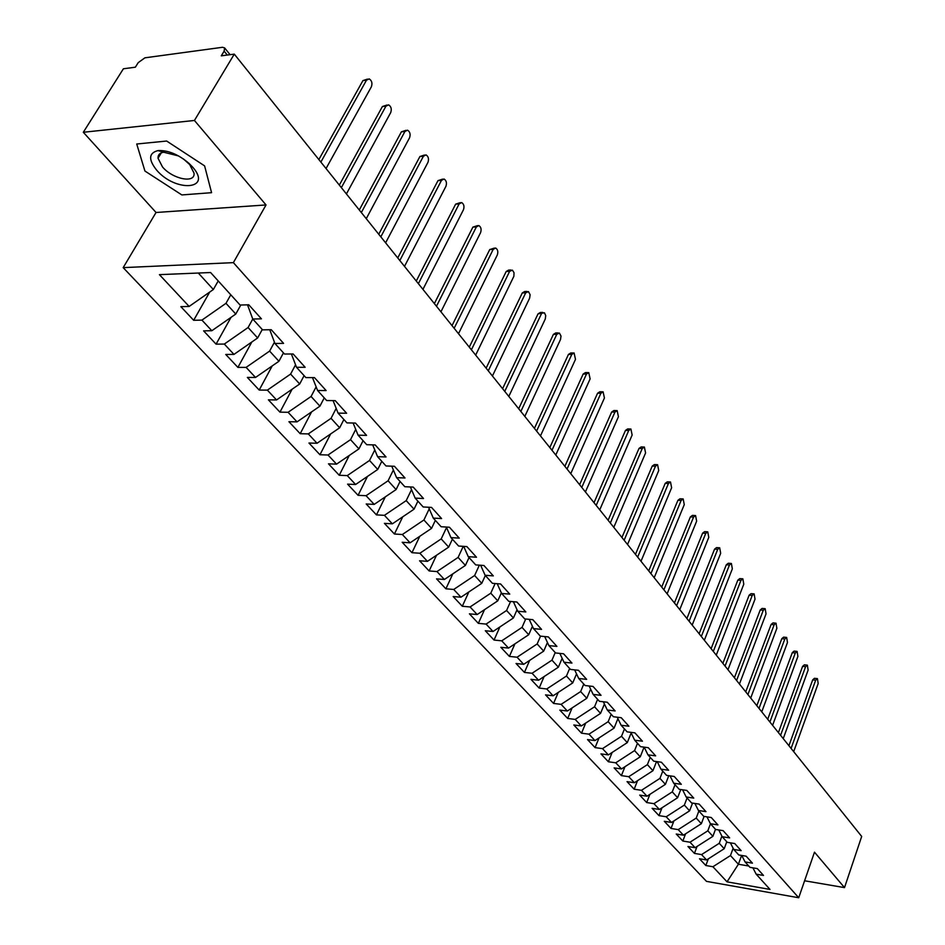<?xml version="1.0" encoding="UTF-8"?>
<svg xmlns="http://www.w3.org/2000/svg" width="945" height="945" viewBox="0 0 945 945"><rect width="100%" height="100%" fill="white"/><g stroke="black" fill="none" stroke-linecap="round" stroke-linejoin="round"><path stroke-width="1.42" d="M158.843 156.917L158.217 156.126M83.314 132.276L156.043 212.483L266.029 204.947L194.434 120.464L83.314 132.276L123.393 68.784L135.348 67.201L138.218 62.642L144.916 57.822L222.5 47.285L224.615 47.9L230.072 54.68M123.181 267.636L706.494 881.366L798.726 897.75L233.38 262.639L123.181 267.636L156.043 212.483M705.832 865.514L712.92 866.742L727.036 881.839L769.998 889.422L756.177 874.184L763.513 875.448L757.335 868.597L749.976 867.345L745.062 861.923L752.433 863.163L746.148 856.194L738.742 854.953L733.733 849.437L741.152 850.654L734.737 843.542L727.296 842.338L722.181 836.703L729.646 837.896L723.102 830.655L715.625 829.462L710.416 823.721L717.916 824.902L711.254 817.508L703.718 816.338L698.414 810.479L705.962 811.637L699.158 804.101L691.586 802.955L686.164 796.978L693.76 798.112L686.814 790.422L679.207 789.299L673.679 783.204L681.31 784.315L674.234 776.471L666.579 775.372L660.945 769.159L668.611 770.234L661.394 762.225L653.692 761.162L647.939 754.819L655.653 755.87L648.282 747.696L640.545 746.668L634.674 740.183L642.435 741.211L634.898 732.859L627.114 731.855L621.125 725.252L628.921 726.232L621.243 717.716L613.411 716.747L607.281 709.99L615.136 710.947L607.281 702.241L599.413 701.308L593.153 694.41L601.044 695.331L593.023 686.436L585.109 685.538L578.718 678.486L586.656 679.372L578.458 670.288L570.496 669.426L563.976 662.221L571.949 663.071L563.574 653.786L555.565 652.96L548.891 645.6L556.912 646.404L548.348 636.918L540.304 636.127L533.488 628.602L541.544 629.37L532.791 619.66L524.699 618.916L517.718 611.226L525.833 611.947L516.88 602.012L508.741 601.315L501.606 593.448L509.757 594.121L500.59 583.963L492.416 583.313L485.116 575.257L493.314 575.895L483.934 565.5L475.713 564.897L468.236 556.652L476.481 557.231L466.877 546.588L458.608 546.033L450.966 537.599L459.246 538.13L449.418 527.227L441.114 526.731L433.271 518.096L441.598 518.569L431.534 507.406L423.183 506.969L415.162 498.121L423.525 498.523L413.213 487.088L404.814 486.71L396.593 477.65L405.003 477.993L394.431 466.275L386.009 465.968L377.575 456.671L386.032 456.955L375.189 444.941L366.719 444.693L358.084 435.172L366.565 435.385L355.462 423.065L346.945 422.887L338.086 413.119L346.614 413.26L335.215 400.633L326.663 400.526L317.579 390.509L326.143 390.568L314.449 377.61L305.861 377.587L296.529 367.298L305.14 367.286L293.139 353.973L284.504 354.032L274.936 343.484L283.583 343.378L271.25 329.71L262.58 329.864L252.752 319.02L261.434 318.831L248.771 304.798L240.077 305.034L210.593 272.526L159.422 274.652L189.142 306.44L180.861 306.664L193.666 320.296L201.923 320.119L211.845 330.726L203.6 330.868L216.074 344.157L224.308 344.063L233.97 354.399L225.749 354.458L237.904 367.392L246.113 367.381L255.528 377.457L247.342 377.433L259.19 390.061L267.364 390.12L276.542 399.948L268.392 399.841L279.944 412.15L288.083 412.292L297.049 421.872L288.922 421.706L300.203 433.708L308.306 433.909L317.036 443.264L308.956 443.028L319.953 454.746L328.021 455.006L336.55 464.137L328.494 463.83L339.243 475.264L347.276 475.607L355.603 484.502L347.583 484.147L358.072 495.31L366.069 495.7L374.196 504.394L366.211 503.98L376.453 514.883L384.414 515.332L392.364 523.825L384.414 523.353L394.419 534.008L402.346 534.516L410.106 542.808L402.192 542.276L411.973 552.695L419.863 553.25L427.435 561.354L419.568 560.775L429.124 570.957L436.98 571.56L444.386 579.486L436.555 578.86L445.898 588.806L453.718 589.456L460.959 597.205L453.163 596.543L462.294 606.265L470.078 606.962L477.166 614.545L469.405 613.825L478.347 623.346L486.084 624.09L493.018 631.496L485.293 630.74L494.034 640.06L501.736 640.828L508.516 648.093L500.838 647.29L509.402 656.409L517.057 657.224L523.695 664.323L516.053 663.496L524.44 672.415L532.059 673.265L538.555 680.223L530.948 679.349L539.158 688.078L546.742 688.976L553.108 695.78L545.537 694.87L553.569 703.434L561.117 704.356L567.354 711.018L559.818 710.085L567.697 718.46L575.198 719.417L581.305 725.949L573.816 724.98L581.529 733.19L588.995 734.17L594.972 740.573L587.518 739.569L595.078 747.613L602.508 748.629L608.367 754.901L600.961 753.874L608.367 761.764L615.762 762.804L621.503 768.947L614.132 767.895L621.385 775.621L628.744 776.695L634.378 782.72L627.043 781.633L634.166 789.217L641.478 790.303L646.994 796.222L639.706 795.111L646.687 802.553L653.964 803.663L659.374 809.463L652.121 808.329L658.972 815.63L666.201 816.764L671.517 822.445L664.3 821.299L671.021 828.458L678.215 829.615L683.424 835.191L676.242 834.022L682.845 841.038L690.004 842.219L695.118 847.689L687.972 846.507L694.445 853.394L701.568 854.599L706.588 859.962L699.489 858.757L705.832 865.514L708.301 858.875M726.776 841.759L724.213 848.716L719.263 843.294L721.897 836.136M706.588 859.962L724.213 848.716M701.568 854.599L719.263 843.294M756.177 874.184L752.917 867.853M715.495 829.32L712.896 836.325L707.84 830.797L710.463 823.78M695.118 847.689L712.896 836.325M690.004 842.219L707.84 830.797M745.062 861.923L741.742 855.461M704.108 816.397L701.355 823.697L696.217 818.075L698.887 810.999M683.424 835.191L701.355 823.697M678.215 829.615L696.217 818.075M733.733 849.437L730.367 842.834M692.543 803.096L689.602 810.834L684.357 805.093L687.074 797.982M671.517 822.445L689.602 810.834M666.201 816.764L684.357 805.093M722.181 836.703L718.767 829.958M680.766 789.536L677.624 797.722L672.273 791.863L675.037 784.704M659.374 809.463L677.624 797.722M653.964 803.663L672.273 791.863M710.416 823.721L706.943 816.834M668.765 775.691L665.41 784.35L659.953 778.373L662.764 771.167M646.994 796.222L665.41 784.35M641.478 790.303L659.953 778.373M698.414 810.479L694.882 803.451M656.539 761.564L652.948 770.707L647.396 764.623L650.255 757.37M634.378 782.72L652.948 770.707M628.744 776.695L647.396 764.623M686.164 796.978L682.585 789.796M644.077 747.141L640.249 756.803L634.579 750.59L637.485 743.29M621.503 768.947L640.249 756.803M615.762 762.804L634.579 750.59M673.679 783.204L670.04 775.869M631.154 732.977L627.291 742.616L621.503 736.285L624.468 728.938M608.367 754.901L627.291 742.616M602.508 748.629L621.503 736.285M660.945 769.159L657.236 761.658M617.924 718.637L614.061 728.146L608.155 721.685L611.179 714.278M594.972 740.573L614.061 728.146M588.995 734.17L608.155 721.685M647.939 754.819L644.171 747.152M604.41 704.013L600.571 713.369L594.547 706.777L597.618 699.335M581.305 725.949L600.571 713.369M575.198 719.417L594.547 706.777M634.674 740.183L630.847 732.34M590.625 689.094L586.798 698.296L580.643 691.563L583.774 684.062M567.354 711.018L586.798 698.296M561.117 704.356L580.643 691.563M621.125 725.252L617.239 717.22M576.533 673.88L572.741 682.904L566.457 676.029L569.646 668.481M553.108 695.78L572.741 682.904M546.742 688.976L566.457 676.029M607.281 709.99L603.335 701.769M562.145 658.346L558.377 667.182L551.963 660.165L555.223 652.57M538.555 680.223L558.377 667.182M532.059 673.265L551.963 660.165M593.153 694.41L589.137 685.999M547.45 642.482L543.706 651.129L537.162 643.958L540.552 636.15M523.695 664.323L543.706 651.129M517.057 657.224L537.162 643.958M578.718 678.486L574.643 669.875M532.413 626.299L528.727 634.733L522.03 627.397L525.727 619.01M508.516 648.093L528.727 634.733M501.736 640.828L522.03 627.397M563.976 662.221L559.83 653.397M517.057 609.761L513.418 617.971L506.579 610.482L510.583 601.481M493.018 631.496L513.418 617.971M486.084 624.09L506.579 610.482M548.891 645.6L544.686 636.552M501.346 592.881L497.767 600.843L490.774 593.188L495.133 583.526M477.166 614.545L497.767 600.843M470.078 606.962L490.774 593.188M533.488 628.602L529.2 619.329M485.34 575.505L481.773 583.325L474.626 575.505L479.363 565.157M460.959 597.205L481.773 583.325M453.718 589.456L474.626 575.505M517.718 611.226L513.383 601.717M469.051 557.55L465.412 565.417L458.101 557.42L463.239 546.34M444.386 579.486L465.412 565.417M436.98 571.56L458.101 557.42M501.606 593.448L497.188 583.691M452.395 539.182L448.686 547.108L441.197 538.91L446.56 527.546M427.435 561.354L448.686 547.108M419.863 553.25L441.197 538.91M485.116 575.257L480.627 565.252M435.35 520.388L431.57 528.361L423.903 519.986L429.254 508.8M410.106 542.808L431.57 528.361M402.346 534.516L423.903 519.986M468.236 556.652L463.688 546.375M417.914 501.157L414.04 509.19L406.208 500.614L411.536 489.628M392.364 523.825L414.04 509.19M384.414 515.332L406.208 500.614M450.966 537.599L446.335 527.05M400.066 481.477L396.109 489.557L388.088 480.769L393.38 470.019M374.196 504.394L396.109 489.557M366.069 495.7L388.088 480.769M433.271 518.096L428.581 507.252M381.792 461.325L377.752 469.452L369.53 460.463L374.787 449.95M355.603 484.502L377.752 469.452M347.276 475.607L369.53 460.463M415.162 498.121L410.402 486.97M363.069 440.677L358.946 448.875L350.524 439.649L355.722 429.408M336.55 464.137L358.946 448.875M328.021 455.006L350.524 439.649M396.593 477.65L391.773 466.18M343.897 419.533L339.668 427.778L331.045 418.328L336.184 408.382M317.036 443.264L339.668 427.778M308.306 433.909L331.045 418.328M377.575 456.671L372.684 444.871M324.253 397.857L319.93 406.161L311.082 396.475L316.138 386.848M297.049 421.872L319.93 406.161M288.083 412.292L311.082 396.475M358.084 435.172L353.123 423.017M304.101 375.649L299.683 384.001L290.611 374.078L295.561 364.794M276.542 399.948L299.683 384.001M267.364 390.12L290.611 374.078M338.086 413.119L333.065 400.597M283.453 352.875L278.929 361.273L269.62 351.091L274.452 342.196M255.528 377.457L278.929 361.273M246.113 367.381L269.62 351.091M317.579 390.509L312.488 377.598M262.261 329.51L257.631 337.967L248.086 327.525L252.764 319.032M233.97 354.399L257.631 337.967M224.308 344.063L248.086 327.525M296.529 367.298L291.391 353.985M240.81 305.011L235.777 314.047L225.985 303.321L230.781 294.793M211.845 330.726L235.777 314.047M201.923 320.119L225.985 303.321M274.936 343.484L269.738 329.734M227.296 55.046L224.142 51.124L221.284 55.838L234.289 54.125L194.434 120.464M224.142 51.124L224.615 47.9M218.212 280.925L213.357 289.501L198.308 273.034M189.142 306.44L213.357 289.501M252.752 319.02L247.507 304.833M804.597 880.775L844.511 887.615L861.686 836.443L234.289 54.125M266.029 204.947L233.38 262.639M844.511 887.615L814.484 852.177L798.726 897.75M211.574 192.685L204.604 165.883L166.663 141.041L136.73 144.006L144.939 171.057L181.842 194.93L211.574 192.685L181.842 194.93L144.939 171.057L136.73 144.006L166.663 141.041L204.604 165.883L211.574 192.685M741.601 855.438L738.399 864.25L748.759 866.01M733.131 848.256L730.461 855.556L738.399 864.25L727.036 881.839M712.92 866.742L730.461 855.556M193.666 320.296L209.707 292.052M216.074 344.157L231.017 317.366M237.904 367.392L251.842 341.984M259.19 390.061L272.207 365.916M279.944 412.15L292.123 389.21M300.203 433.708L311.59 411.878M319.953 454.746L330.632 433.956M339.243 475.264L349.26 455.466M358.072 495.31L367.475 476.434M376.453 514.883L385.3 496.881M394.419 534.008L402.735 516.82M411.973 552.695L419.793 536.287M429.124 570.957L436.495 555.282M445.898 588.806L452.844 573.828M462.294 606.265L468.85 591.948M478.347 623.346L484.525 609.643M494.034 640.06L499.881 626.948M509.402 656.409L514.919 643.864M524.44 672.415L529.649 660.401M539.158 688.078L544.096 676.573M553.569 703.434L558.247 692.413M567.697 718.46L572.115 707.899M581.529 733.19L585.711 723.067M595.078 747.613L599.047 737.915M608.367 761.764L612.124 752.468M621.385 775.621L624.952 766.714M634.166 789.217L637.532 780.676M646.687 802.553L649.888 794.355M658.972 815.63L662.008 807.762M671.021 828.458L673.903 820.922M682.845 841.038L685.574 833.809M694.445 853.394L697.044 846.46M326.049 168.529L371.397 86.751C372.566 83.195 371.834 80.585 369.188 78.884L366.483 80.195L362.927 80.608L367.522 79.085M318.855 159.563L362.927 80.608M320.875 162.079L366.483 80.195M346.413 193.926L390.722 112.561C391.868 109.065 391.159 106.501 388.596 104.848L385.938 106.171L382.394 106.537L387.013 105.013M339.326 185.102L382.394 106.537M341.369 187.63L385.938 106.171M366.258 218.673L409.575 137.746C410.697 134.308 410.024 131.78 407.531 130.174L404.909 131.509L401.377 131.839L406.031 130.315M359.289 209.991L401.377 131.839M361.344 212.542L404.909 131.509M385.619 242.818L427.979 162.327C429.077 158.925 428.416 156.445 426.006 154.886L423.419 156.232L419.911 156.527L424.577 155.004M378.756 234.254L419.911 156.527M380.823 236.841L423.419 156.232M404.507 266.372L445.934 186.307C447.009 182.964 446.371 180.53 444.044 179.007L441.48 180.365L437.984 180.625L442.685 179.101M397.75 257.938L437.984 180.625M399.829 260.536L441.48 180.365M192.496 166.934L188.988 163.355C178.298 154.354 167.974 150.09 158.028 150.586C148.708 152.995 148.223 159.481 156.575 170.053C175.569 192.615 213.086 189.839 192.496 166.934M178.581 155.949L163.674 152.228C159.752 152.854 157.874 154.862 158.028 158.252L162.505 166.958C172.722 179.231 195.52 183.755 194.02 173.112L189.697 164.572L183.436 158.949M158.902 156.811L158.264 155.984M422.947 289.359L463.463 209.731C464.515 206.423 463.912 204.037 461.644 202.549L459.128 203.931L455.644 204.144L460.357 202.632M416.272 281.043L455.644 204.144M418.375 283.665L459.128 203.931M440.937 311.791L480.592 232.6C481.619 229.351 481.029 226.989 478.832 225.548L476.351 226.93L472.89 227.119L477.603 225.607M434.369 303.605L472.89 227.119M436.484 306.239L476.351 226.93M458.502 333.703L497.318 254.949C498.322 251.736 497.767 249.421 495.629 248.003L493.172 249.409L489.734 249.563L494.459 248.062M452.029 325.623L489.734 249.563M454.155 328.269L493.172 249.409M475.666 355.096L513.879 276.283L514.021 272.692L512.403 270.128L509.615 271.369L506.201 271.498L508.611 270.093L510.926 269.998M469.275 347.134L506.201 271.498M471.413 349.792L509.615 271.369M492.428 375.992L529.649 298.124L530.11 294.675L528.432 291.58L525.692 292.832L522.29 292.938L524.664 291.509L527.015 291.438M486.132 368.148L522.29 292.938M488.27 370.818L525.692 292.832M508.812 396.428L545.277 318.997L545.726 315.595L544.438 312.783L538.012 313.894L540.363 312.464L542.749 312.405M502.598 388.678L538.012 313.894M504.748 391.36L541.402 313.823M524.818 416.391L560.55 339.397L560.999 336.042L559.416 333.053L556.759 334.341L553.392 334.388L555.719 332.947L558.129 332.912M518.687 408.748L553.392 334.388M520.849 411.441L556.759 334.341M540.469 435.905L575.493 359.36L574.076 352.957L571.796 354.41L568.441 354.434L570.733 352.981L573.166 352.969M534.421 428.368L568.441 354.434M536.595 431.074L571.796 354.41M555.778 455.006L590.117 378.886L588.747 372.59L586.491 374.043L583.159 374.043L585.416 372.59L587.873 372.59M549.813 447.564L583.159 374.043M551.986 450.269L586.491 374.043M570.756 473.681L604.422 397.999L603.099 391.797L600.878 393.262L597.571 393.238L599.791 391.773L602.272 391.785M564.874 466.334L597.571 393.238M567.047 469.051L600.878 393.262M585.416 491.955L618.432 416.71L617.156 410.603L614.959 412.079L611.663 412.02L613.86 410.555L616.364 410.591M579.604 484.702L611.663 412.02M581.777 487.419L614.959 412.079M599.756 509.827L632.146 435.031L630.906 429.006L628.744 430.483L625.472 430.424L627.634 428.935L630.161 428.995M594.015 502.669L625.472 430.424M596.201 505.398L628.744 430.483M613.789 527.334L645.577 452.974L644.384 447.032L642.246 448.521L638.997 448.426L641.123 446.938L643.663 447.009M608.119 520.27L638.997 448.426M610.316 522.998L642.246 448.521M627.539 544.474L658.736 470.539L657.578 464.692L655.476 466.18L652.239 466.074L654.342 464.586L656.893 464.668M621.94 537.492L652.239 466.074M624.137 540.233L655.476 466.18M641.005 561.259L671.623 487.762L670.501 481.985L668.434 483.486L665.209 483.356L667.288 481.856L669.851 481.962M635.465 554.361L665.209 483.356M637.662 557.101L668.434 483.486M654.188 577.702L684.263 504.63L683.164 498.936L681.121 500.448L677.919 500.295L679.963 498.795L682.55 498.913M648.719 570.886L677.919 500.295M650.916 573.627L681.121 500.448M667.111 593.814L696.642 521.167L695.579 515.545L693.571 517.057L690.382 516.903L692.401 515.391L694.988 515.521M661.713 587.081L690.382 516.903M663.898 589.822L693.571 517.057M679.774 609.608L708.774 537.374L707.758 531.834L705.761 533.358L702.596 533.169L704.592 531.657L707.191 531.799M674.435 602.945L702.596 533.169M676.632 605.686L705.761 533.358M692.177 625.082L720.669 553.274L719.688 547.805L717.716 549.328L714.574 549.128L716.534 547.604L719.145 547.769M686.909 618.502L714.574 549.128M689.094 621.243L717.716 549.328M704.344 640.249L732.34 568.855L731.383 563.456L729.445 564.992L726.315 564.779L728.252 563.255L730.863 563.421M699.135 633.741L726.315 564.779M701.32 636.481L729.445 564.992M716.275 655.121L743.786 584.152L742.864 578.824L740.951 580.348L737.832 580.124L739.746 578.6L742.368 578.789M711.112 648.695L737.832 580.124M713.31 651.436L740.951 580.348M727.969 669.71L755.02 599.142L754.122 593.885L752.232 595.421L749.137 595.185L751.027 593.649L753.649 593.85M722.878 663.355L749.137 595.185M725.063 666.095L752.232 595.421M739.451 684.015L766.041 613.872L765.166 608.674L763.3 610.21L760.229 609.962L762.083 608.426L764.718 608.639M734.407 677.73L760.229 609.962M736.604 680.471L763.3 610.21M750.708 698.06L776.861 628.307L776.01 623.18L774.168 624.728L771.108 624.468L772.951 622.92L775.573 623.145M745.723 691.846L771.108 624.468M747.908 694.575L774.168 624.728M761.753 711.833L787.468 642.494L786.653 637.426L784.834 638.974L781.787 638.69L783.606 637.154L786.228 637.391M756.827 705.691L781.787 638.69M759.012 708.419L784.834 638.974M772.597 725.358L797.899 656.409L797.096 651.412L795.312 652.96L792.276 652.664L794.072 651.117L796.694 651.365M767.718 719.275L792.276 652.664M769.903 722.004L795.312 652.96M783.24 738.624L808.129 670.088L807.349 665.138L805.589 666.686L802.577 666.39L804.349 664.843L806.971 665.103M778.42 732.611L802.577 666.39M780.594 735.328L805.589 666.686M793.694 751.653L818.181 683.507L817.425 678.616L815.689 680.176L812.688 679.868L814.436 678.309L817.059 678.581M788.921 745.711L812.688 679.868M791.095 748.416L815.689 680.176M163.674 152.228L158.028 150.586M187.051 161.878L188.988 163.355M161.3 152.854L158.028 158.252"/></g></svg>
